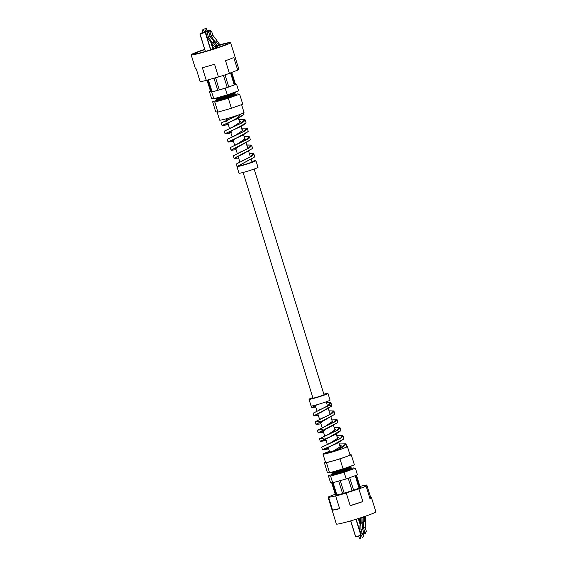 <?xml version="1.0" encoding="UTF-8"?>
<svg xmlns="http://www.w3.org/2000/svg" width="567" height="567" viewBox="0 0 567 567"><rect width="100%" height="100%" fill="white"/><g stroke="black" fill="none" stroke-linecap="round" stroke-linejoin="round"><path stroke-width="0.85" d="M328.215 447.32L329.668 452.005L333.105 451.282M359.953 486.472A29.151 1.772 -17.2 0 0 360.697 486.245A20.66 1.254 162.8 0 1 366.821 484.991A29.151 1.772 -17.2 0 0 365.63 485.933A29.151 1.772 -17.2 0 0 366.076 486.089L370.003 498.783A20.66 1.254 -17.2 0 0 370.18 498.698A20.66 1.254 -17.2 0 0 371.52 497.783L375.857 511.81A20.66 1.254 162.8 0 1 374.518 512.724A20.66 1.254 162.8 0 1 352.66 520.279A20.66 1.254 162.8 0 1 336.38 524.036L328.109 497.316A20.66 1.254 162.8 0 1 329.292 496.479A29.151 1.772 -17.2 0 0 335.225 494.24M371.52 497.783A20.66 1.254 -17.2 0 0 370.747 497.684L366.821 484.991M355.842 475.458L359.669 487.811L359.039 488.045M349.726 477.676L353.595 490.164L352.05 490.689A12.956 0.787 162.8 0 1 344.155 493.134L340.285 480.625M331.56 472.191L331.298 472.474A10.334 0.631 -17.2 0 0 331.334 472.602A10.334 0.631 -17.2 0 0 339.916 470.525A10.334 0.631 -17.2 0 0 350.328 466.903A10.334 0.631 -17.2 0 0 350.966 466.528A10.334 0.631 -17.2 0 0 350.923 466.4L350.413 466.287M331.334 472.602L332.709 472.906A9.107 0.553 -17.2 0 0 340.271 471.078A9.107 0.553 -17.2 0 0 349.449 467.881A9.107 0.553 -17.2 0 0 350.009 467.555L350.966 466.528M350.045 467.513L350.087 467.633A9.107 0.553 162.8 0 1 349.492 468.037A9.107 0.553 162.8 0 1 339.86 471.368A9.107 0.553 162.8 0 1 332.687 473.02L332.652 472.892M332.68 472.991L331.759 473.977A10.334 0.631 -17.2 0 0 331.801 474.104A10.334 0.631 -17.2 0 0 340.384 472.027A10.334 0.631 -17.2 0 0 350.796 468.406A10.334 0.631 -17.2 0 0 351.434 468.03A10.334 0.631 -17.2 0 0 351.391 467.903L350.08 467.605M331.801 474.104L333.169 474.409A9.107 0.553 -17.2 0 0 340.732 472.58A9.107 0.553 -17.2 0 0 349.91 469.391A9.107 0.553 -17.2 0 0 350.47 469.058L351.434 468.03M350.512 469.015L350.604 469.313A9.107 0.553 162.8 0 1 350.016 469.717A9.107 0.553 162.8 0 1 340.384 473.041A9.107 0.553 162.8 0 1 333.205 474.699L333.113 474.395M356.473 475.231L360.229 487.372A12.956 0.787 162.8 0 1 359.669 487.811M355.211 475.692L359.053 488.102A12.956 0.787 162.8 0 1 353.595 490.164M348.195 478.229L352.05 490.689M338.712 481.064L342.581 493.573A12.956 0.787 162.8 0 1 336.883 494.97L333.07 482.659M332.382 482.737L336.203 495.076A12.956 0.787 162.8 0 1 335.473 495.041L331.631 482.645M350.938 468.555L353.206 467.917L355.41 468.193L357.479 474.87L346.175 478.959L332.673 482.772L330.469 482.496L328.406 475.819L332.631 474.288M355.41 468.193L344.105 472.283L330.604 476.096L328.406 475.819M332.673 482.772L330.604 476.096M346.175 478.959L344.105 472.283M336.203 495.076L336.862 494.913M342.581 493.573L344.155 493.134M366.076 486.089A20.66 1.254 162.8 0 1 358.911 488.889A29.151 1.772 -17.2 0 0 346.267 493.007A20.66 1.254 162.8 0 1 335.714 495.983A29.151 1.772 -17.2 0 0 328.647 497.429A20.66 1.254 162.8 0 1 328.109 497.316M362.837 501.575A29.151 1.772 -17.2 0 0 350.193 505.693A20.66 1.254 -17.2 0 0 362.837 501.575L358.911 488.889M350.193 505.693L346.267 493.007M339.64 508.677A29.151 1.772 -17.2 0 0 332.574 510.123A20.66 1.254 -17.2 0 0 339.64 508.677L335.714 495.983M332.574 510.123L328.647 497.429M370.747 497.684A29.151 1.772 -17.2 0 0 369.84 498.237M329.533 451.587A9.278 0.567 -17.2 0 0 326.925 452.629A9.278 0.567 -17.2 0 0 326.323 453.04A9.278 0.567 -17.2 0 0 331.971 451.842L332.538 451.566M346.813 446.463A12.786 0.78 162.8 0 1 347.401 446.52L349.981 454.869A12.786 0.78 162.8 0 1 349.152 455.429A12.786 0.78 162.8 0 1 335.629 460.106A12.786 0.78 162.8 0 1 325.557 462.424L322.977 454.075A12.786 0.78 162.8 0 1 323.807 453.515A12.786 0.78 162.8 0 1 329.462 451.346M347.401 446.52A12.786 0.78 162.8 0 1 346.572 447.087A12.786 0.78 162.8 0 1 333.049 451.757A12.786 0.78 162.8 0 1 322.977 454.075M323.87 394.185A9.93 0.602 162.8 0 1 327.974 393.427L330.044 400.111A9.93 0.602 162.8 0 1 329.399 400.55A9.93 0.602 162.8 0 1 318.895 404.179A9.93 0.602 162.8 0 1 311.077 405.979L309.008 399.303A9.93 0.602 162.8 0 1 309.653 398.863A9.93 0.602 162.8 0 1 312.828 397.602M327.974 393.427A9.93 0.602 162.8 0 1 327.336 393.867A9.93 0.602 162.8 0 1 316.833 397.502A9.93 0.602 162.8 0 1 309.008 399.303M323.984 394.575A5.954 0.361 162.8 0 1 324.182 394.604A5.954 0.361 162.8 0 1 323.792 394.866A5.954 0.361 162.8 0 1 317.492 397.042A5.954 0.361 162.8 0 1 312.807 398.126A5.954 0.361 162.8 0 1 312.949 397.991M326.5 402.683L330.412 402.754M313.097 413.237L327.747 405.823L330.49 402.747L331.015 403.187L328.796 405.433L313.097 413.237L313.863 415.809L322.127 411.748L331.723 406.128L331.787 405.688L329.342 405.079M329.058 410.962L333.424 410.969M315.245 421.728L330.334 414.257L333.509 410.969L334.041 411.401L331.688 413.712L315.238 421.728L320.114 421.153M317.385 430.225L333.233 422.528L336.55 419.183L337.06 419.615L334.573 421.99L317.385 430.225L322.297 429.588M319.533 438.716L335.962 430.877L339.569 427.405L340.08 427.823L337.478 430.261L319.533 438.716L324.43 438.029M321.673 447.2L340.576 438.171L342.596 435.619L343.106 436.037L340.377 438.532L321.673 447.2L322.446 449.744L332.453 445.244L343.815 438.957L343.106 436.037M332.312 451.949L342.085 447.228L345.615 443.833L346.125 444.259L342.099 447.455L332.312 451.949C341.27 449.241 346.111 447.476 346.848 446.647M328.647 448.703L322.446 449.744M326.727 440.226L320.298 441.261L329.852 436.881L340.852 430.332M337.769 422.543L318.151 432.777L327.287 428.496L337.769 422.543L337.06 419.615M334.743 414.328L316.003 424.293L324.721 420.119L334.743 414.328L334.041 411.401M331.716 406.128L313.863 415.809M317.541 404.491L311.985 407.496L315.188 405.391M324.367 429.977L322.864 431.154M322.814 431.274L323.339 431.565M327.861 437.745L324.891 439.886L327.903 437.915M324.983 439.815L325.968 440.049M328.633 447.072L327.131 448.299L328.577 448.49M341.426 446.087L339.605 445.024M338.4 437.894L337.074 436.845M328.931 434.244L335.324 429.807M335.373 429.694L334.558 428.716M322.566 429.07L322.184 428.964M326.464 425.817L332.305 421.614L332.078 420.714M311.985 407.496L315.769 407.106M329.009 405.299L331.681 406.149M314.125 415.972L318.356 415.469M316.266 424.449L320.823 423.847M318.406 432.933L323.183 432.245M340.788 430.75L335.232 434.549L320.546 441.409L325.522 440.644M343.808 438.957L337.925 442.905L322.694 449.893L328.697 448.873M328.64 448.681L327.031 448.384L330.15 446.427M326.032 440.261L324.891 439.886M323.41 431.799L322.743 431.388L325.635 429.417M320.759 423.237L320.603 422.876L323.353 420.92M345.615 443.833L339.272 443.954M342.596 435.619L336.706 435.669M339.569 427.405L334.14 427.383M322.24 429.417L317.57 430.112M336.55 419.183L331.582 419.098M333.509 410.969L329.016 410.82M330.49 402.747L326.457 402.549M331.978 420.381L332.418 421.387L325.855 425.959L322.743 427.461M334.473 428.454L335.437 429.58L328.208 434.435L324.919 435.988M336.996 436.604L338.464 437.774L330.54 442.919L327.074 444.521M339.534 444.797L341.49 445.974L332.17 451.743M330.958 452.324L331.971 451.842M349.917 454.663L351.278 454.833L339.973 458.923L326.472 462.736L324.267 462.459L325.437 462.034M351.278 454.833L354.375 464.855L343.07 468.937L329.569 472.75L327.372 472.481L324.267 462.459M329.569 472.75L326.472 462.736M343.07 468.937L339.973 458.923M360.903 538.232L359.634 538.615M359.428 538.494L360.973 538.012M361.342 523.213L360.18 523.242L361.817 522.809L361.952 517.954L363.603 517.267L363.298 516.934M360.18 523.242L359.698 529.854L360.988 534.029L362.221 533.682L360.931 529.507L362.511 528.756L362.923 522.455L362.511 522.654M362.221 533.682L363.801 532.93L362.511 528.756M360.86 523.447L360.931 529.507M361.413 517.558L360.541 518.741L360.421 523.128L358.946 518.351M360.201 523.384L360.165 524.759L360.825 524.822M361.817 522.809L362.469 522.696L361.377 523.221M362.908 522.285L363.036 517.543M362.511 517.791L362.093 517.331M362.1 537.211L363.716 536.736L362.306 537.339M362.263 537.367L361.441 535.319M362.915 521.931L364.489 521.534L364.624 516.672L366.225 515.935M364.014 521.938L362.915 521.966M361.073 535.496L363.071 534.539L363.645 536.736M363.738 532.732L366.473 531.648L365.176 527.473L365.595 521.179L365.176 521.378M364.893 532.406L363.603 528.231L365.176 527.473M363.532 522.164L363.603 528.231M362.795 523.873L362.519 528.536M363.227 517.451L363.093 521.846M362.894 523.483L363.49 523.539M364.489 521.534L364.049 521.938M365.58 521.009L365.708 516.261M363.936 516.721L363.518 517.175M204.758 49.598A17.159 1.042 -17.2 0 0 195.601 53.043A17.159 1.042 -17.2 0 0 194.488 53.801A17.159 1.042 -17.2 0 0 208.004 50.69A17.159 1.042 -17.2 0 0 226.162 44.41A17.159 1.042 -17.2 0 0 227.275 43.652A17.159 1.042 -17.2 0 0 220.209 44.956M218.175 45.502A17.159 1.042 -17.2 0 0 217.048 45.814L215.963 46.352L216.53 46.196L216.339 47.422L214.333 46.423L211.463 42.879L211.98 42.482L208.557 37.273L207.267 33.099L208.847 32.34L210.137 36.515L208.557 37.273M204.694 49.386A20.66 1.254 -17.2 0 0 192.482 53.922A20.66 1.254 -17.2 0 0 191.143 54.836A20.66 1.254 -17.2 0 0 207.423 51.087A20.66 1.254 -17.2 0 0 229.281 43.531A20.66 1.254 -17.2 0 0 230.62 42.617A20.66 1.254 -17.2 0 0 220.251 44.68M206.303 80.401A29.151 1.772 162.8 0 1 218.486 76.963L214.553 64.269A20.66 1.254 162.8 0 1 202.376 67.714L206.303 80.401A20.66 1.254 -17.2 0 1 200.179 81.655L196.253 68.961A20.66 1.254 162.8 0 1 195.48 68.862L191.143 54.836M218.486 76.963A20.66 1.254 -17.2 0 0 229.437 73.391A29.151 1.772 162.8 0 1 237.708 70.166A20.66 1.254 -17.2 0 0 238.891 69.33L230.62 42.617M237.708 70.166L233.781 57.48A20.66 1.254 162.8 0 1 233.618 57.558A20.66 1.254 162.8 0 1 225.51 60.704L229.437 73.391M207.047 80.181L210.648 91.797A12.956 0.787 -17.2 0 0 211.378 91.833A12.956 0.787 -17.2 0 0 212.058 91.726A12.956 0.787 -17.2 0 0 217.756 90.337A12.956 0.787 -17.2 0 0 219.33 89.891A12.956 0.787 -17.2 0 0 227.225 87.446L223.49 75.383M227.225 87.446A12.956 0.787 -17.2 0 0 228.77 86.921A12.956 0.787 -17.2 0 0 234.235 84.859L230.535 72.916M234.788 95.157L234.823 95.284A9.107 0.553 162.8 0 1 234.235 95.688A9.107 0.553 162.8 0 1 224.603 99.019A9.107 0.553 162.8 0 1 217.423 100.671L217.388 100.543M216.077 100.253L217.445 100.557A9.107 0.553 -17.2 0 0 225.007 98.729A9.107 0.553 -17.2 0 0 234.185 95.532A9.107 0.553 -17.2 0 0 234.745 95.199L235.702 94.172A10.334 0.631 162.8 0 1 235.071 94.547A10.334 0.631 162.8 0 1 224.652 98.176A10.334 0.631 162.8 0 1 216.077 100.253A10.334 0.631 162.8 0 1 216.034 100.125L216.955 99.14A9.107 0.553 162.8 0 0 224.135 97.517A9.107 0.553 162.8 0 0 233.767 94.186A9.107 0.553 162.8 0 0 234.362 93.782L235.666 94.044A10.334 0.631 162.8 0 1 235.702 94.172M215.609 98.75L216.977 99.055A9.107 0.553 -17.2 0 0 224.539 97.226A9.107 0.553 -17.2 0 0 233.717 94.03A9.107 0.553 -17.2 0 0 234.277 93.697L235.241 92.669A10.334 0.631 162.8 0 1 234.603 93.045A10.334 0.631 162.8 0 1 224.192 96.674A10.334 0.631 162.8 0 1 215.609 98.75A10.334 0.631 162.8 0 1 215.566 98.623L216.062 98.091M232.449 93.059A9.107 0.553 162.8 0 1 228.317 94.547M226.446 95.157A9.107 0.553 162.8 0 1 218.451 97.418M219.33 89.891L215.573 77.743M228.77 86.921L225.042 74.879M234.235 84.859A12.956 0.787 -17.2 0 0 234.844 84.568L231.159 72.661M234.844 84.568A12.956 0.787 -17.2 0 0 235.404 84.136L231.775 72.406M211.378 91.833L207.706 79.982M210.527 91.415L209.521 91.776L211.725 92.052L225.227 88.239L236.531 84.15L235.369 84.008M209.521 91.776L211.59 98.46L213.794 98.729L227.296 94.916L238.594 90.833L236.531 84.15M211.725 92.052L213.794 98.729M225.227 88.239L227.296 94.916M234.369 92.357L235.199 92.541A10.334 0.631 162.8 0 1 235.241 92.669M212.058 91.726L208.365 79.791M217.756 90.337L213.993 78.175M217.948 45.332L217.005 45.14L214.411 41.526L216.849 40.541L215.758 41.065L218.635 45.077L219.202 44.913L219.011 46.14L217.948 45.332A20.66 1.254 -17.2 0 0 216.906 45.615M217.395 100.572A9.278 0.567 -17.2 0 0 217.26 100.728A9.278 0.567 -17.2 0 0 224.575 99.041A9.278 0.567 -17.2 0 0 234.391 95.653A9.278 0.567 -17.2 0 0 234.993 95.242A9.278 0.567 -17.2 0 0 234.795 95.185M217.083 111.983L219.599 120.133A12.786 0.78 -17.2 0 0 229.67 117.808A12.786 0.78 -17.2 0 0 243.193 113.138A12.786 0.78 -17.2 0 0 244.023 112.571L241.563 104.611M237.077 166.393A9.93 0.602 -17.2 0 0 236.956 166.542A9.93 0.602 -17.2 0 0 244.781 164.735A9.93 0.602 -17.2 0 0 255.278 161.106A9.93 0.602 -17.2 0 0 255.923 160.667A9.93 0.602 -17.2 0 0 251.819 161.425M236.956 166.542L239.026 173.219A9.93 0.602 -17.2 0 0 246.843 171.418A9.93 0.602 -17.2 0 0 257.347 167.789A9.93 0.602 -17.2 0 0 257.992 167.35L255.923 160.667M236.361 163.976L250.649 156.669L253.421 153.579L253.945 154.018L251.734 156.258L236.361 163.976L237.119 166.521L254.647 156.96L237.438 166.5L240.862 165.401A5.954 0.361 -17.2 0 0 245.936 164.139A5.954 0.361 -17.2 0 0 251.741 162.105A5.954 0.361 -17.2 0 0 252.131 161.843A5.954 0.361 -17.2 0 0 251.932 161.815M254.647 156.96L253.945 154.018M252.499 148.469L234.1 158.342L242.57 154.224L252.506 148.469L251.798 145.542L249.452 147.845L233.335 155.776L234.1 158.342M250.359 139.971L231.081 150.127L239.997 145.896L250.359 139.971L249.657 137.051L247.184 139.418L230.315 147.569L231.081 150.127M248.211 131.487L242.676 135.279L228.054 141.913L237.382 137.583L248.211 131.487L247.503 128.567L244.923 130.991L227.289 139.362L228.054 141.913M231.577 132.65L225.297 133.769M246.071 122.996L242.357 125.831L225.028 133.706L234.809 129.255L246.071 122.996L245.362 120.091L242.633 122.578L224.263 131.161L225.028 133.706M228.494 124.4L222.278 125.548M243.923 114.506L237.885 118.524L222.009 125.491L232.222 120.934L243.923 114.506L243.562 112.713M239.572 114.584L221.243 122.947L222.009 125.491M224.27 131.154L240.954 123.273L244.852 119.665L245.362 120.091M227.289 139.362L243.378 131.622L247.006 128.149L247.503 128.567M230.315 147.569L245.809 139.971L249.147 136.633L249.657 137.051M246.765 145.109L251.032 145.06M233.335 155.776L248.226 148.32L251.287 145.109L251.798 145.542M239.054 143.267L244.887 139.035L244.597 138.1M242.789 130.424L241.911 129.432M240.649 121.919L239.26 120.87M225.921 121.529L228.834 119.552M228.09 122.883L226.694 124.031L228.196 124.223M232.491 130.261L229.734 132.09L230.755 132.48M232.739 140.453L233.299 140.701M253.421 153.579L249.331 153.388M251.287 145.109L246.723 144.968M249.147 136.633L244.115 136.548M247.006 128.149L241.514 128.135M244.852 119.665L238.905 119.722M221.243 122.947L237.871 115.257M234.646 116.27L228.728 119.403M227.098 120.282L225.794 121.515M239.189 120.636L240.713 121.806L232.867 126.944L229.522 128.503L227.877 123.174M241.833 129.17L242.853 130.311L235.695 135.159L232.52 136.675M244.497 137.781L245.001 138.809L237.46 143.983M222.264 125.633L228.324 124.612M225.283 133.855L230.004 133.139M228.31 142.069L232.782 141.445M231.336 150.29L235.617 149.738M234.369 158.505L238.395 158.037M235.893 149.086L235.674 148.703L238.211 146.896M233.37 140.928L232.647 140.51L235.312 138.695M230.819 132.692L229.621 132.324L232.399 130.502M228.26 124.414L226.594 124.123L230.904 121.565M231.662 121.175L237.53 117.879L239.444 115.505M216.587 100.366L212.625 101.798L215.722 111.812L217.926 112.089L231.428 108.276L242.733 104.186L239.628 94.172L237.431 93.895L235.44 94.455M212.625 101.798L214.822 102.074L217.926 112.089M214.822 102.074L228.331 98.261L231.428 108.276M228.331 98.261L239.628 94.172M206.119 28.385L204.822 28.761L206.119 28.385M206.268 28.478L204.765 28.945M211.229 35.99L212.809 35.232L211.512 31.065L208.706 32.163L209.939 31.816L211.229 35.99L214.645 41.207L215.758 41.065M211.512 31.065L209.939 31.816M216.707 40.214L212.809 35.232M210.073 36.316L214.163 41.639M213.32 40.463L213.83 40.073M216.849 40.541L219.727 44.552L218.635 45.077M219.727 44.552L219.202 44.913M220.294 44.389L220.102 45.622L219.011 46.14M203.447 29.661L202.157 30.044L203.447 29.661M203.603 29.753L202.093 30.228M213.738 41.738L214.042 41.497L213.589 41.71L214.177 41.823L217.062 45.828L217.622 45.672L216.53 46.196M208.847 32.34L207.267 33.099M211.165 41.348L210.648 41.745L207.324 37.62L206.034 33.446M213.639 48.953L211.739 42.808L212.462 42.249L211.98 42.482M214.042 41.497L210.137 36.515M210.648 41.745L211.498 42.922M212.462 42.249L213.582 41.71M214.177 41.823L213.086 42.348L215.963 46.352M217.622 45.672L217.43 46.898L216.339 47.422M213.086 42.348L212.49 42.234M350.746 520.846L355.7 536.85L360.91 535.383L355.934 519.294M356.147 519.23L361.129 535.312L363.156 534.334L362.859 533.377M360.144 524.603L358.273 518.564L360.144 524.56M355.608 536.864L350.654 520.867L355.807 536.992M361.016 535.524L355.594 536.878L363.071 534.539L362.873 533.377M363.135 534.227L363.582 534.1L363.291 533.171M360.215 523.228L358.727 518.422M363.504 533.072L363.801 534.029L365.828 533.058L365.531 532.101L365.835 533.051M361.2 518.125L361.066 517.671L361.214 518.11M204.34 31.78L205.445 31.369M207.118 30.852L204.375 31.894M207.919 30.838L207.175 31.029M205.502 31.546L204.779 31.809M215.758 48.266L215.24 46.6L215.772 48.259M204.396 31.972L209.939 30.008L210.534 31.341L210.144 30.136L208.117 31.107L208.528 32.432M213.426 49.017L211.534 42.908M208.309 32.489L207.898 31.178L207.416 31.313M209.939 30.008L207.104 30.809L210.159 30.122M204.446 32.128L202.773 32.645M205.247 32.113L204.503 32.305M202.83 32.822L202.107 33.084M210.718 41.838L212.979 49.159L210.69 41.809M207.848 32.624L207.472 31.412L205.445 32.383L210.846 49.825M210.626 49.896L205.233 32.461L200.023 33.928L205.438 51.434M205.346 51.455L199.917 33.949L207.274 31.291M202.065 32.758L199.924 33.942M226.495 118.723L226.942 120.154M230.486 131.601L232.109 136.853M233.101 140.056L234.695 145.202M235.752 148.604L237.282 153.558M238.161 156.4L239.869 161.921M240.748 164.763L240.947 165.394M243.13 172.46L312.998 398.154M315.28 405.54L316.988 411.04M317.867 413.875L319.568 419.382M320.447 422.217L322.148 427.724M323.119 430.849L324.735 436.066M325.656 439.056L327.315 444.415M238.452 118.248L239.848 122.77M241.018 126.533L242.378 130.934M243.583 134.818L245.001 138.809M246.142 143.104L247.829 148.547M248.707 151.382L250.387 156.818M251.266 159.653L251.989 161.978M254.172 169.044L324.041 394.738M326.223 401.805L327.513 405.958M327.57 406.156L328.343 408.658M328.392 408.793L330.114 414.378M330.993 417.22L332.333 421.543M333.602 425.64L335.005 430.155M336.21 434.053L337.648 438.695M338.811 442.466L340.278 447.2M331.015 403.187L331.787 405.688M315.231 421.791L316.003 424.293M317.378 430.275L318.151 432.777M340.08 427.823L340.859 430.325M319.526 438.759L320.298 441.261M346.125 444.259L346.876 446.683M311.708 407.326L311.276 405.915M332.886 422.713L332.453 421.309M324.962 439.744L324.806 439.255M327.131 448.299L326.911 447.604M320.553 418.935L323.488 417.489M318.342 410.423L321.099 409.02M359.591 538.65L358.649 536.191M360.931 538.239L360.336 535.716M245.043 138.724L245.483 140.148M242.889 130.24L243.328 131.65M229.543 131.707L229.692 132.182M226.538 123.535L226.672 123.975M241.414 161.212L244.065 159.844M238.466 153.026L241.294 151.609M235.503 144.847L238.501 143.38M226.502 120.339L230.025 118.73M208.38 30.774L204.24 31.908M206.161 28.35L207.196 31.093M204.822 28.761L205.523 31.61M205.708 32.057L201.696 33.297M203.489 29.633L204.524 32.376M202.157 30.044L202.851 32.893M205.339 51.462L199.917 33.949L202.036 32.773M207.862 32.617L207.487 31.405"/></g></svg>
